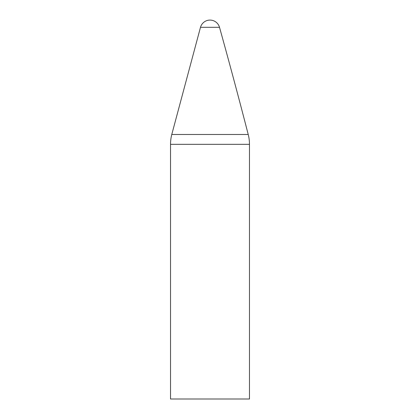 <?xml version="1.0" encoding="UTF-8"?>
<svg xmlns="http://www.w3.org/2000/svg" width="420" height="420" viewBox="0 0 420 420"><rect width="100%" height="100%" fill="white"/><g stroke="black" fill="none" stroke-linecap="round" stroke-linejoin="round"><path stroke-width="0.63" d="M219.508 27.311A9.87 9.87 0 0 0 200.492 27.311L219.508 27.311A5683.666 5683.666 0 0 1 248.225 134.484A39.47 39.47 0 0 1 249.47 144.328L170.531 144.328L170.531 399L249.47 399L249.47 144.328M170.531 144.328A39.47 39.47 0 0 1 171.775 134.484L248.225 134.484M171.775 134.484L200.492 27.311"/></g></svg>
